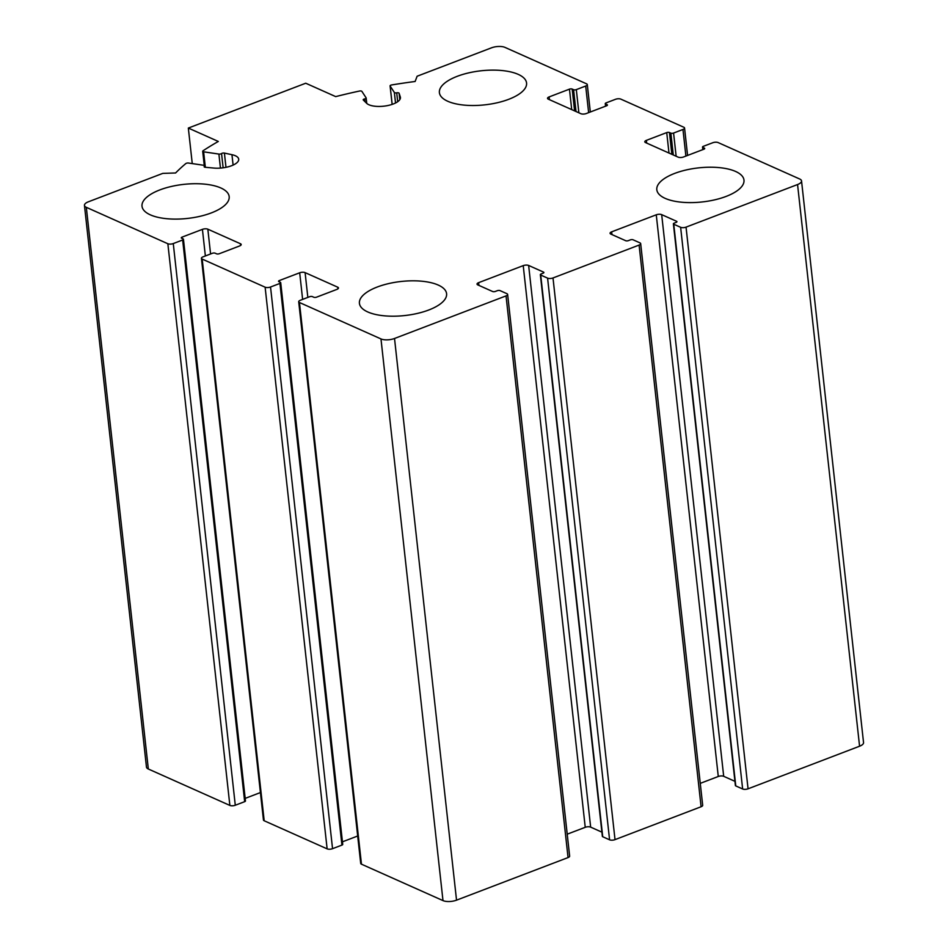 <?xml version="1.0" encoding="UTF-8"?>
<svg xmlns="http://www.w3.org/2000/svg" width="948" height="948" viewBox="0 0 948 948"><rect width="100%" height="100%" fill="white"/><g stroke="black" fill="none" stroke-linecap="round" stroke-linejoin="round"><path stroke-width="1.42" d="M661.68 214.639A3.899 1.529 173.7 0 0 656.265 214.805L611.65 231.845A3.899 1.529 173.7 0 0 610.074 233.291A3.899 1.529 173.7 0 0 610.808 234.061L625.692 240.709A1.943 0.758 173.7 0 0 628.394 240.626L630.361 239.868A1.943 0.758 173.7 0 1 633.063 239.785L639.936 242.854A3.899 1.529 173.7 0 1 640.67 243.624A3.899 1.529 173.7 0 1 639.094 245.07L553.004 277.954A3.899 1.529 173.7 0 1 547.589 278.131L540.716 275.062A1.943 0.758 173.7 0 1 540.348 274.671A1.943 0.758 173.7 0 1 541.142 273.948L543.097 273.202A1.943 0.758 173.7 0 0 543.891 272.479A1.943 0.758 173.7 0 0 543.512 272.1L528.64 265.452A3.899 1.529 173.7 0 0 523.225 265.63L478.61 282.67A3.899 1.529 173.7 0 0 477.022 284.116A3.899 1.529 173.7 0 0 477.768 284.886L492.652 291.522A1.943 0.758 173.7 0 0 495.354 291.439L497.309 290.692A1.943 0.758 173.7 0 1 500.023 290.609L506.884 293.667A3.899 1.529 173.7 0 1 507.63 294.437A3.899 1.529 173.7 0 1 506.042 295.894L394.522 338.483A9.741 3.804 173.7 0 1 380.978 338.922L299.45 302.507A3.899 1.529 173.7 0 1 298.703 301.748A3.899 1.529 173.7 0 1 300.291 300.291L309.676 296.7A1.943 0.758 173.7 0 1 312.39 296.617L313.824 297.257A1.943 0.758 173.7 0 0 316.525 297.174L336.872 289.401A3.899 1.529 173.7 0 0 338.46 287.943A3.899 1.529 173.7 0 0 337.713 287.185L305.102 272.621A3.899 1.529 173.7 0 0 299.687 272.787L279.34 280.561A1.943 0.758 173.7 0 0 278.546 281.283A1.943 0.758 173.7 0 0 278.913 281.675L280.347 282.314A1.943 0.758 173.7 0 1 280.715 282.694A1.943 0.758 173.7 0 1 279.933 283.416L270.536 287.007A3.899 1.529 173.7 0 1 265.12 287.185L202.185 259.077A3.899 1.529 173.7 0 1 201.438 258.306A3.899 1.529 173.7 0 1 203.026 256.861L212.411 253.27A1.943 0.758 173.7 0 1 215.125 253.175L216.547 253.815A1.943 0.758 173.7 0 0 219.261 253.732L239.607 245.959A3.899 1.529 173.7 0 0 241.195 244.513A3.899 1.529 173.7 0 0 240.448 243.743L207.837 229.179A3.899 1.529 173.7 0 0 202.422 229.357L182.075 237.119A1.943 0.758 173.7 0 0 181.281 237.853A1.943 0.758 173.7 0 0 181.649 238.232L183.083 238.872A1.943 0.758 173.7 0 1 183.45 239.252A1.943 0.758 173.7 0 1 182.656 239.986L173.271 243.565A3.899 1.529 173.7 0 1 167.855 243.743L86.315 207.328A9.741 3.804 173.7 0 1 84.455 205.408A9.741 3.804 173.7 0 1 88.425 201.782L162.772 173.389L175.593 172.974A292.328 114.222 173.7 0 1 185.784 163.589A1.943 0.758 173.7 0 1 188.498 163.044L203.773 165.284A1.943 0.758 173.7 0 1 204.709 165.817A1.943 0.758 173.7 0 1 204.424 166.279A1.943 0.758 173.7 0 0 204.14 166.741A1.943 0.758 173.7 0 0 205.266 167.286L213.928 168.069A17.538 6.849 173.7 0 0 238.706 159.217A17.538 6.849 173.7 0 0 231.952 154.69L224.403 153.09A1.943 0.758 173.7 0 0 221.559 153.564A1.943 0.758 173.7 0 1 218.893 154.074L203.63 151.822A1.943 0.758 173.7 0 1 202.694 151.289A1.943 0.758 173.7 0 1 203.038 150.791A292.328 114.222 173.7 0 1 218.313 141.453L188.332 128.063L305.73 83.223L335.699 96.613A292.328 114.222 173.7 0 1 359.422 91.055A1.943 0.758 173.7 0 1 361.887 91.375L366.106 97.834A1.943 0.758 173.7 0 1 366.165 97.976A1.943 0.758 173.7 0 1 364.684 98.9A1.943 0.758 173.7 0 0 363.203 99.813A1.943 0.758 173.7 0 0 363.321 100.026L366.603 103.261A17.538 6.849 173.7 0 0 386.405 105.809A17.538 6.849 173.7 0 0 400.423 97.443A17.538 6.849 173.7 0 0 400.293 96.886L399.096 93.26A1.943 0.758 173.7 0 0 396.714 92.833A1.943 0.758 173.7 0 1 394.368 92.489L390.138 86.019A1.943 0.758 173.7 0 1 390.09 85.877A1.943 0.758 173.7 0 1 391.69 84.941A292.328 114.222 173.7 0 1 415.129 81.481L417.12 76.231L491.467 47.838A9.741 3.804 173.7 0 1 505.011 47.4L586.539 83.815A3.899 1.529 173.7 0 1 587.286 84.573A3.899 1.529 173.7 0 1 585.698 86.031L576.313 89.622A1.943 0.758 173.7 0 1 573.599 89.705L572.177 89.065A1.943 0.758 173.7 0 0 569.464 89.148L549.117 96.921A3.899 1.529 173.7 0 0 547.529 98.379A3.899 1.529 173.7 0 0 548.276 99.137L580.887 113.701A3.899 1.529 173.7 0 0 586.302 113.535L606.649 105.761A1.943 0.758 173.7 0 0 607.443 105.038A1.943 0.758 173.7 0 0 607.075 104.647L605.642 104.007A1.943 0.758 173.7 0 1 605.274 103.628A1.943 0.758 173.7 0 1 606.068 102.905L615.453 99.315A3.899 1.529 173.7 0 1 620.869 99.137L683.816 127.245A3.899 1.529 173.7 0 1 684.551 128.016A3.899 1.529 173.7 0 1 682.963 129.461L673.578 133.052A1.943 0.758 173.7 0 1 670.864 133.147L669.442 132.507A1.943 0.758 173.7 0 0 666.728 132.59L646.382 140.363A3.899 1.529 173.7 0 0 644.794 141.809A3.899 1.529 173.7 0 0 645.541 142.579L678.152 157.143A3.899 1.529 173.7 0 0 683.567 156.965L703.914 149.203A1.943 0.758 173.7 0 0 704.708 148.469A1.943 0.758 173.7 0 0 704.34 148.089L702.906 147.45A1.943 0.758 173.7 0 1 702.539 147.07A1.943 0.758 173.7 0 1 703.333 146.336L712.718 142.757A3.899 1.529 173.7 0 1 718.134 142.579L799.674 178.994A9.741 3.804 173.7 0 1 801.534 180.914A9.741 3.804 173.7 0 1 797.564 184.54L686.044 227.129A3.899 1.529 173.7 0 1 680.628 227.307L673.755 224.238A1.943 0.758 173.7 0 1 673.388 223.858A1.943 0.758 173.7 0 1 674.182 223.136L676.137 222.389A1.943 0.758 173.7 0 0 676.931 221.666A1.943 0.758 173.7 0 0 676.564 221.275L661.68 214.639L723.691 776.305L734.937 781.33M801.534 180.914L863.545 742.592A9.741 3.804 173.7 0 1 859.575 746.218L748.055 788.807A3.899 1.529 173.7 0 1 742.64 788.985L735.766 785.916A1.943 0.758 173.7 0 1 735.399 785.537L673.388 223.858M656.265 214.805L718.276 776.483A3.899 1.529 173.7 0 1 723.691 776.305M718.276 776.483L700.264 783.368M640.67 243.624L702.681 805.302A3.899 1.529 173.7 0 1 701.093 806.748L615.015 839.632A3.899 1.529 173.7 0 1 609.588 839.81L602.727 836.74A1.943 0.758 173.7 0 1 602.359 836.349L540.348 274.671M601.897 832.154L590.651 827.13A3.899 1.529 173.7 0 0 585.236 827.308L567.224 834.181M507.63 294.437L569.641 856.115A3.899 1.529 173.7 0 1 568.053 857.573L456.533 900.162A9.741 3.804 173.7 0 1 442.989 900.6L361.461 864.185A3.899 1.529 173.7 0 1 360.714 863.427L298.703 301.748M357.68 836.006L342.453 841.824M280.715 282.694L342.726 844.372A1.943 0.758 173.7 0 1 341.932 845.095L332.547 848.685A3.899 1.529 173.7 0 1 327.131 848.863L264.184 820.755A3.899 1.529 173.7 0 1 263.449 819.984L201.438 258.306M260.416 792.564L245.177 798.382M183.45 239.252L245.461 800.93A1.943 0.758 173.7 0 1 244.667 801.664L235.282 805.243A3.899 1.529 173.7 0 1 229.866 805.421L148.326 769.006A9.741 3.804 173.7 0 1 146.466 767.086L84.455 205.408M188.332 128.063L192.254 163.589M447.764 101.27A43.845 17.135 173.7 0 1 439.398 92.631A43.845 17.135 173.7 0 1 468.549 72.913A43.845 17.135 173.7 0 1 518.201 74.359A43.845 17.135 173.7 0 1 526.567 82.997A43.845 17.135 173.7 0 1 497.416 102.716A43.845 17.135 173.7 0 1 447.764 101.27M665.176 198.369A43.845 17.135 173.7 0 1 656.81 189.719A43.845 17.135 173.7 0 1 685.961 170.012A43.845 17.135 173.7 0 1 735.612 171.458A43.845 17.135 173.7 0 1 743.979 180.096A43.845 17.135 173.7 0 1 714.828 199.815A43.845 17.135 173.7 0 1 665.176 198.369M367.788 311.963A43.845 17.135 173.7 0 1 359.422 303.324A43.845 17.135 173.7 0 1 388.573 283.606A43.845 17.135 173.7 0 1 438.225 285.052A43.845 17.135 173.7 0 1 446.591 293.69A43.845 17.135 173.7 0 1 417.44 313.409A43.845 17.135 173.7 0 1 367.788 311.963M150.377 214.864A43.845 17.135 173.7 0 1 142.01 206.226A43.845 17.135 173.7 0 1 171.161 186.507A43.845 17.135 173.7 0 1 220.813 187.953A43.845 17.135 173.7 0 1 229.179 196.603A43.845 17.135 173.7 0 1 200.028 216.31A43.845 17.135 173.7 0 1 150.377 214.864M797.564 184.54L859.575 746.218M686.044 227.129L748.055 788.807M680.628 227.307L742.64 788.985M673.755 224.238L735.766 785.916M676.564 221.275L676.647 222.116M611.65 231.845L611.958 234.571M639.094 245.07L701.093 806.748M553.004 277.954L615.015 839.632M547.589 278.131L609.588 839.81M540.716 275.062L602.727 836.74M543.512 272.1L543.607 272.941M528.64 265.452L590.651 827.13M523.225 265.63L585.236 827.308M478.61 282.67L478.918 285.395M506.042 295.894L568.053 857.573M394.522 338.483L456.533 900.162M380.978 338.922L442.989 900.6M299.45 302.507L361.461 864.185M337.713 287.185L337.903 288.856M305.102 272.621L307.839 297.411M299.687 272.787L302.625 299.402M279.34 280.561L279.494 281.923M279.933 283.416L341.932 845.095M270.536 287.007L332.547 848.685M265.12 287.185L327.131 848.863M202.185 259.077L264.184 820.755M240.448 243.743L240.638 245.425M207.837 229.179L210.575 253.969M202.422 229.357L205.361 255.96M182.075 237.119L182.217 238.493M182.656 239.986L244.667 801.664M173.271 243.565L235.282 805.243M167.855 243.743L229.866 805.421M86.315 207.328L148.326 769.006M204.424 166.279L204.519 167.121M231.952 154.69L233.101 165.094M224.403 153.09L225.98 167.334M221.559 153.564L223.136 167.808M218.893 154.074L220.446 168.092M203.63 151.822L205.337 167.298M366.141 98.13L366.722 103.379M364.684 98.9L364.992 101.673M400.293 96.886L400.423 98.023M399.096 93.26L399.795 99.647M396.714 92.833L397.686 101.709M394.368 92.489L395.529 102.988M390.138 86.019L392.164 104.363M585.698 86.031L588.637 112.634M576.313 89.622L578.873 112.812M573.599 89.705L576.017 111.532M572.177 89.065L574.583 110.892M569.464 89.148L571.715 109.613M549.117 96.921L549.413 99.647M607.075 104.647L607.17 105.489M605.642 104.007L605.867 106.058M682.963 129.461L685.902 156.076M673.578 133.052L676.137 156.242M670.864 133.147L673.281 154.962M669.442 132.507L671.848 154.323M666.728 132.59L668.992 153.055M646.382 140.363L646.678 143.089M704.34 148.089L704.435 148.931M702.906 147.45L703.132 149.5M204.709 165.817L204.863 167.227M202.694 151.289L204.258 165.402M366.165 97.976L366.757 103.415M390.09 85.877L392.128 104.375M587.286 84.573L590.32 111.994M605.274 103.628L605.547 106.176M684.551 128.016L687.584 155.436M702.539 147.07L702.824 149.618"/></g></svg>
